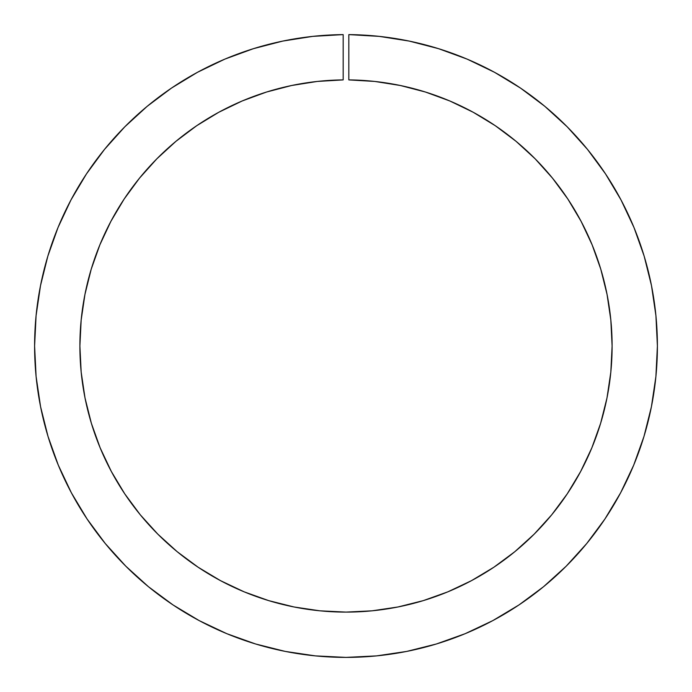 <?xml version="1.0" encoding="UTF-8"?>
<svg xmlns="http://www.w3.org/2000/svg" width="692" height="692" viewBox="0 0 692 692"><rect width="100%" height="100%" fill="white"/><g stroke="black" fill="none" stroke-linecap="round" stroke-linejoin="round"><path stroke-width="1.04" d="M374.727 81.44L400.339 85.497L374.727 81.44L348.829 79.9L348.829 34.609A311.4 311.4 0 0 1 657.4 345.991A311.4 311.4 0 0 1 346 657.391A311.4 311.4 0 0 1 34.6 345.991L36.079 315.647L34.6 345.991A311.4 311.4 0 0 1 343.171 34.609L343.171 79.9L317.273 81.44L291.661 85.497L266.558 92.027L242.209 100.963L218.845 112.234L196.692 125.719L218.845 112.234M379.164 36.365L409.18 41.07L379.164 36.365L348.829 34.609L348.829 79.9A266.109 266.109 0 0 1 612.109 345.991A266.109 266.109 0 0 1 346 612.1A266.109 266.109 0 0 1 79.891 345.991A266.109 266.109 0 0 1 343.171 79.9L343.171 34.609L312.836 36.365L282.82 41.07L253.41 48.682L224.874 59.114L197.497 72.288L171.53 88.057L147.223 106.291L171.53 88.057L197.497 72.288L224.874 59.114L253.41 48.682L282.82 41.07L312.836 36.365M612.109 345.991L610.828 372.08L612.109 345.991L610.837 320.085L607.057 294.429L610.837 320.085M600.647 423.236L591.85 447.828L580.683 471.434L567.258 493.837L580.683 471.434L591.85 447.828L600.647 423.236L606.996 397.909L610.828 372.08M514.813 551.697L493.837 567.25L471.442 580.674L447.836 591.842L471.442 580.674L493.837 567.25L514.813 551.697L534.163 534.155L551.706 514.813L567.258 493.837M423.245 600.639L397.917 606.988L372.08 610.82L346 612.1L319.92 610.82L346 612.1L372.08 610.82L397.917 606.988L423.245 600.639L447.836 591.842M268.755 600.639L244.164 591.842L220.558 580.674L244.164 591.842L268.755 600.639L294.083 606.988L319.92 610.82M177.187 551.697L157.837 534.155L140.294 514.813L124.742 493.837L111.317 471.434L124.742 493.837L140.294 514.813L157.837 534.155L177.187 551.697L198.163 567.25L220.558 580.674M100.15 447.828L91.353 423.236L100.15 447.828L111.317 471.434M81.172 372.08L79.891 345.991L81.172 372.08L85.004 397.909L91.353 423.236M81.163 320.085L84.943 294.429L91.197 269.257L84.943 294.429L81.163 320.085L79.891 345.991M99.882 244.812L110.902 221.336L124.153 199.036L110.902 221.336L99.882 244.812L91.197 269.257M175.958 141.306L196.692 125.719L175.958 141.306L156.833 158.831L139.516 178.138L124.153 199.036M40.517 285.588L36.079 315.647L40.517 285.588L47.852 256.109L58.033 227.478L70.956 199.979L86.491 173.874L104.501 149.403L124.811 126.8L147.223 106.291M48.008 436.392L58.301 465.162L48.008 436.392L40.586 406.749L36.096 376.517L34.6 345.991M105.288 543.54L125.806 566.186L105.288 543.54L87.08 519L71.371 492.791L58.301 465.162M172.991 604.912L199.21 620.62L226.829 633.69L199.21 620.62L172.991 604.912L148.451 586.712L125.806 566.186M315.474 655.895L346 657.391L376.526 655.895L346 657.391L315.474 655.895L285.251 651.414L255.607 643.984L226.829 633.69M406.749 651.414L436.392 643.984L406.749 651.414L376.526 655.895M651.483 285.588L644.148 256.109L633.967 227.478L644.148 256.109L651.483 285.588L655.921 315.647L657.4 345.991L655.904 376.517L651.414 406.749L643.992 436.392L633.699 465.162L620.629 492.791L604.92 519L586.712 543.54L566.194 566.186L543.549 586.712L519.009 604.912L492.791 620.62L465.171 633.69L436.392 643.984M544.777 106.291L520.471 88.057L494.503 72.288L467.126 59.114L438.59 48.682L467.126 59.114L494.503 72.288L520.471 88.057L544.777 106.291L567.189 126.8L587.499 149.403L605.509 173.874L621.044 199.979L633.967 227.478M425.442 92.027L449.791 100.963L473.155 112.234L449.791 100.963L425.442 92.027L400.339 85.497M495.308 125.719L516.042 141.306L495.308 125.719L473.155 112.234M535.167 158.831L552.484 178.138L567.847 199.036L552.484 178.138L535.167 158.831L516.042 141.306M581.098 221.336L592.118 244.812L600.803 269.257L592.118 244.812L581.098 221.336L567.847 199.036M607.057 294.429L600.803 269.257M409.18 41.07L438.59 48.682"/></g></svg>
